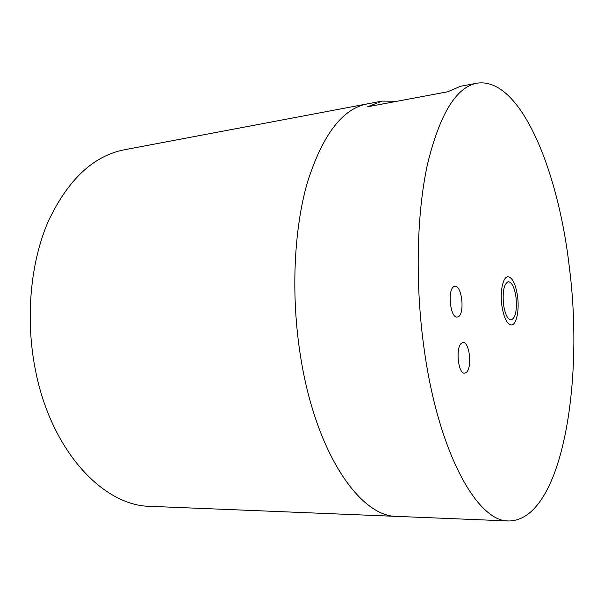 <?xml version="1.0" encoding="UTF-8"?>
<svg xmlns="http://www.w3.org/2000/svg" width="604" height="604" viewBox="0 0 604 604"><rect width="100%" height="100%" fill="white"/><g stroke="black" fill="none" stroke-linecap="round" stroke-linejoin="round"><path stroke-width="0.91" d="M300.618 356.828C315.854 453.679 360.497 517.25 397.258 516.412C360.497 517.25 315.854 453.679 300.618 356.828C290.811 296.187 293.725 229.981 307.338 182.612C322.506 134.911 342.438 108.682 367.126 103.926C342.438 108.682 322.506 134.911 307.338 182.612C293.725 229.981 290.811 296.187 300.618 356.828M424.378 350.705C438.987 454.729 478.096 522.301 508.885 520.965C562.075 520.369 584.378 381.924 569.217 266.221C558.036 169.482 520.127 76.398 476.903 83.201C456.141 87.135 439.636 114.277 427.398 164.613C416.496 214.707 415.008 285.639 424.378 350.705M397.07 101.261L382.022 101.11L367.64 106.772L447.715 91.778L460.399 86.312L476.903 83.201M503.525 304.537C505.103 314.367 507.639 319.524 511.135 320.014C515.522 317.983 517.137 310.396 515.997 297.259C514.465 287.406 511.905 282.219 508.334 281.683C503.993 283.669 502.392 291.287 503.525 304.537M458.255 316.76L457.213 317.077C450.206 318.436 447.156 288.976 454.072 286.583L454.925 286.341C461.909 285.058 465.035 313.808 458.255 316.76M466.001 372.66L464.635 373.144C457.923 374.269 455.341 346.069 461.886 342.959L463.064 342.574C469.746 341.502 472.419 369.014 466.001 372.66M517.553 296.353C519.493 310.282 516.45 325.005 511.422 324.982C507.035 324.371 503.842 317.878 501.856 305.511C499.848 291.332 503.019 276.7 507.896 276.73C512.411 277.402 515.627 283.948 517.553 296.353M382.022 101.11L124.409 149.754C93.31 155.847 67.905 179.743 48.207 221.457C30.381 262.687 25.172 318.761 35.402 369.942C51.181 451.528 103.835 506.258 150.464 506.341L508.885 520.965"/></g></svg>
